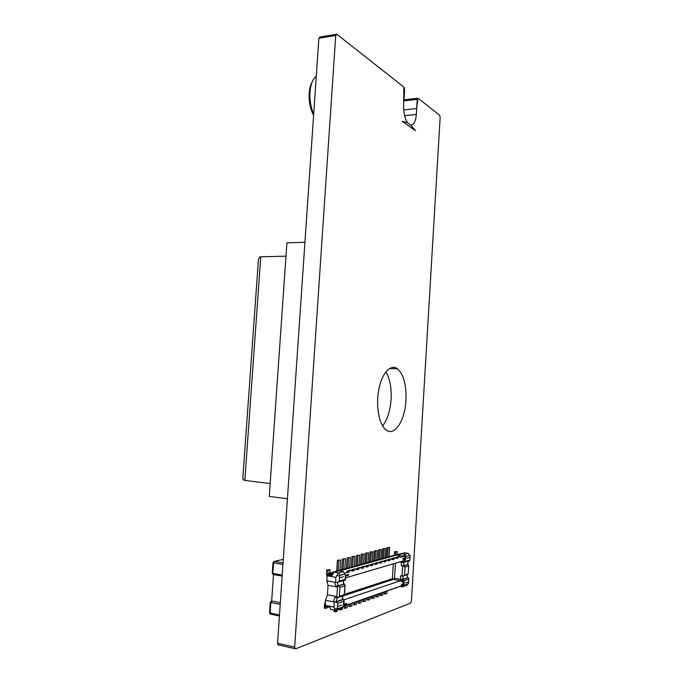 <?xml version="1.0" encoding="UTF-8"?>
<svg xmlns="http://www.w3.org/2000/svg" width="683" height="683" viewBox="0 0 683 683"><rect width="100%" height="100%" fill="white"/><g stroke="black" fill="none" stroke-linecap="round" stroke-linejoin="round"><path stroke-width="1.02" d="M417.262 99.342L418.064 98.241L439.621 115.214L440.159 117.28L411.414 601.125L410.611 603.08L295.654 648.807L295.099 648.713L294.672 647.125L335.72 35.465L336.847 34.287L403.977 87.151L404.618 89.439L403.935 100.546L403.875 87.074L403.662 104.934C403.414 112.328 404.703 118.244 407.52 122.701L402.244 121.292L415.486 130.658L410.765 125.1C413.855 124.989 415.716 121.429 416.34 114.437L416.698 108.52L403.713 109.98L416.698 108.52L417.262 99.342L403.909 100.913M335.72 35.465L318.867 38.231L319.96 37.019L336.07 34.372M417.928 98.173L416.698 108.52L417.928 98.173M294.672 647.125L277.554 643.249L318.867 38.231M278.493 644.94L277.554 643.249M405.95 400.349C405.028 420.421 394.543 436.872 386.032 429.949C379.091 424.946 375.582 405.847 378.826 389.395C381.976 372.875 390.787 363.663 397.506 368.794C403.687 374.438 406.505 384.956 405.95 400.349M385.852 371.876C389.899 378.647 391.649 387.824 391.086 399.418C390.232 410.901 387.398 419.738 382.591 425.944M407.52 122.701L410.765 125.1L415.486 130.658L402.244 121.292L407.52 122.701M417.706 98.198L403.977 99.82M282.207 575.103L272.841 573.404L273.482 574.54L271.663 600.946L280.329 602.679M270.485 602.056L271.663 600.946L270.844 602.491L280.209 604.37M282.933 564.491L273.576 562.86L272.841 573.404L272.269 573.148L272.995 562.613L274.387 561.375L273.576 562.86L272.995 562.613M279.415 616.006L270.391 614.128L269.537 612.779L270.263 602.193L270.844 602.491L270.109 613.095L270.724 614.196M269.537 612.779L279.484 615.042M287.423 498.692L304.925 242.388M287.039 498.735L269.281 496.404L286.911 242.866L304.558 242.26M285.989 256.151L260.761 256.808L259.711 257.064L258.43 259.642L242.875 477.46C242.576 478.988 243.225 479.978 244.83 480.422L260.761 256.808M270.178 483.538L244.83 480.422M316.263 76.257C312.729 78.98 310.628 84.24 309.971 92.043C309.544 100 310.782 107.402 313.676 114.257M312.08 82.097C310.466 84.923 309.493 88.602 309.16 93.136C308.767 100.777 310.039 107.769 312.968 114.112L313.599 115.333M332.809 572.2L393.331 555.475L394.518 555.663M403.115 558.685L403.072 559.377L403.115 558.685L405.582 557.968L406.248 556.432L409.706 555.441L410.15 555.783L409.894 560.069L405.386 561.409L403.576 562.604L402.082 562.391L402.91 562.416L405.557 558.66L403.815 560.717L402.244 561.4M409.996 555.527L408.186 553.375L404.532 554.4L403.969 556.227L404.524 556.21L400.579 557.337L398.624 556.56L396.234 557.234L395.79 557.635L398.198 558.02L396.592 558.472L394.629 557.687L392.187 558.378L391.743 558.779L394.168 559.164L392.537 559.633L390.556 558.839L388.072 559.539L387.628 559.94L390.061 560.333L388.396 560.811L386.407 560.009L383.88 560.717L383.436 561.127L385.886 561.528L384.188 562.007L382.181 561.195L379.611 561.921L379.159 562.34L381.626 562.741L379.902 563.227L377.878 562.416L375.257 563.151L374.805 563.569L377.289 563.979L375.53 564.474L373.499 563.646L370.826 564.406L370.365 564.824L372.867 565.234L371.074 565.746L369.033 564.909L366.31 565.678L365.84 566.096L368.359 566.523L366.54 567.044L364.474 566.19L361.7 566.975L361.23 567.402L363.774 567.829L361.905 568.358L359.83 567.505L357.004 568.299L356.535 568.734L359.087 569.161L357.192 569.707L355.1 568.837L352.215 569.648L351.745 570.083L354.315 570.527L352.377 571.073L350.268 570.194L347.331 571.031L346.853 571.466L349.44 571.91L344.445 573.336M403.013 558.549L405.463 557.84L404.524 556.21M404.626 554.69L406.248 556.432M345.367 575.231L348.612 574.48L345.444 575.393L344.795 574.044L340.211 575.359L339.536 576.102L339.212 581.088L345.18 579.312L344.881 580.14M345.393 579.858L345.385 576.179L348.561 575.257L348.612 574.48M328.036 585.34L327.422 594.799L336.864 596.583L337.479 587.073L328.036 585.34L326.79 580.815L335.575 582.394L335.899 577.366L338.537 572.935L343.37 571.577L344.795 574.044M407.469 577.297L408.28 577.673L408.758 579.141L404.234 580.687L402.552 579.602L408.28 577.673M406.923 585.041L402.586 586.928L400.127 586.492M406.906 574.796L407.563 577.707L402.868 579.286L400.443 579.269L402.552 579.602M344.01 599.785L400.503 580.695L401.058 579.38L401.877 579.628L404.063 583.444L401.57 584.307L401.527 584.998L404.012 584.136L404.515 585.314L408.502 583.444L408.758 579.141M401.57 584.307L401.527 584.998M350.285 603.977L351.54 603.541M342.909 606.572L347.331 605.018M398.795 586.962L403.397 585.143L403.875 584.247L401.408 585.109M394.783 588.37L396.396 587.807M390.702 589.805L392.341 589.233M386.535 591.265L388.209 590.675M382.301 592.75L384.008 592.152M377.989 594.261L379.722 593.655M373.584 595.807L375.36 595.183M369.102 597.377L370.912 596.746M364.534 598.982L366.378 598.334M359.881 600.613L361.751 599.956M355.126 602.278L357.038 601.612M351.805 603.217L352.232 603.294M395.448 563.185L394.535 578.262L400.443 579.269L400.656 575.829L402.757 576.153L408.238 573.737L408.699 566.002L407.572 564.252M344.258 595.542L393.152 579.432L392.384 578.706L393.297 563.817M404.234 580.687L404.063 583.444L401.075 580.866L393.152 579.432M343.967 602.167L343.575 604.429L344.215 601.595M343.498 605.3L346.725 604.105L343.54 605.215L342.678 607.05L338.017 608.69L337.462 608.34L337.786 603.328L343.78 601.288L343.669 599.452L336.087 602.005L334.303 602.005L333.978 607.05L335.216 610.269L340.988 608.715L342.678 607.05M408.229 564.559L403.363 566.045L401.262 565.729L403.679 565.755L403.866 562.596M402.586 586.928L402.27 585.749M393.126 579.389L394.535 578.262M402.705 586.765L404.515 585.314M408.238 573.737L407.64 574.557M403.363 566.045L405.045 567.138L404.575 574.941M401.877 579.517L401.075 580.866M400.409 553.87L397.13 554.408L397.088 555.142M399.982 554.852L397.13 554.408M404.626 552.82L400.46 553.768L399.675 555.552L403.969 556.227M339.519 570.911L396.627 555.074L399.675 555.552M408.511 561.11L407.461 564.602L403.679 565.755M404.532 554.4L400.46 553.768M399.521 561.981L402.082 562.391L401.86 561.426M395.67 555.339L397.096 554.929M395.722 551.924L397.19 551.523L394.518 551.736L395.722 551.924L395.517 555.313M397.19 551.523L396.985 554.912M394.518 551.736L394.313 555.629M349.44 571.91L347.331 571.031M345.18 579.312L345.385 576.179L345.76 577.827L403.807 560.717L402.415 561.417L402.902 562.519M398.198 558.02L396.234 557.234M394.168 559.164L392.187 558.378M390.061 560.333L388.072 559.539M385.886 561.528L383.88 560.717M381.626 562.741L379.611 561.921M377.289 563.979L375.257 563.151M372.867 565.234L370.826 564.406M368.359 566.523L366.31 565.678M363.774 567.829L361.7 566.975M359.087 569.161L357.004 568.299M354.315 570.527L352.215 569.648M409.288 560.897L409.894 560.069M327.422 594.799L325.518 600.314L334.303 602.005M325.518 600.314L325.193 606.359L329.915 607.289L330.7 609.373L331.588 609.552M337.453 597.642L336.062 601.774L333.398 601.834L334.883 597.454L335.899 597.642L336.864 596.583M342.567 599.196L343.669 599.452M343.78 601.288L343.575 604.429L346.768 603.32L346.725 604.105M343.933 595.533L344.198 594.739L339.366 596.327L339.946 587.346L338.256 586.014L335.635 585.826L334.67 582.232M339.366 596.327L338.853 597.207L335.899 597.642M336.062 601.774L342.55 599.495L342.781 595.918M327.627 606.837L327.575 607.691L325.62 608.365L324.28 608.101L324.536 604.165L325.424 601.783M325.62 608.365L325.74 606.47M338.256 586.014L344.659 584.05L343.549 583.82M337.462 608.34L334.568 609.031M336.087 602.005L337.786 603.328M337.479 587.073L336.651 586.005M344.659 584.05L345.069 584.972L344.198 594.739M326.79 580.815L327.259 574.745L329.462 574.13L329.53 573.08L333.637 572.337M329.53 573.08L332.621 573.618M332.22 574.608L329.462 574.13M327.259 574.745L331.972 575.573L334.03 572.149L338.896 570.809L343.37 571.577M343.771 580.473L343.276 584.255L343.515 580.541M335.635 585.826L338.29 585.783L343.276 584.255M338.29 585.783L337.376 582.403L335.575 582.394M328.95 574.266L327.849 574.079L329.496 573.618M328.105 570.16L330.051 569.639L326.773 569.929L328.105 570.16L327.849 574.079M326.773 569.929L326.517 573.84L327.072 576.486M330.051 569.639L329.829 572.994M337.351 582.403L338.683 581.993L339.212 581.088M339.536 576.102L336.736 575.393M389.651 547.467L386.911 547.664L389.651 547.467L389.088 556.645M386.911 547.664L386.322 557.413M388.14 547.851L387.577 557.063M382.215 558.549L382.821 548.714L385.596 548.509L385.024 557.772M382.821 548.714L385.596 548.509M384.051 548.901L383.479 558.199M378.041 559.701L378.655 549.772L381.456 549.567L380.883 558.916M378.655 549.772L381.456 549.567M379.893 549.969L379.313 559.351M373.78 560.88L374.404 550.857L377.247 550.643L376.666 560.077M374.404 550.857L377.247 550.643M375.65 551.053L375.061 560.521M369.452 562.075L370.084 551.958L372.961 551.744L372.372 561.264M370.084 551.958L372.961 551.744M371.339 552.154L370.741 561.716M386.996 590.932L386.834 593.493L385.314 594.039L385.468 591.427M384.205 591.862L384.085 593.817L385.314 594.039M382.898 592.417L382.745 594.953L381.182 595.508L381.345 592.87M380.072 593.314L379.953 595.277L381.182 595.508M378.724 593.92L378.57 596.438L376.982 597.002L377.153 594.338M375.863 594.791L375.744 596.771L376.982 597.002M374.472 595.448L374.318 597.949L372.705 598.521L372.875 595.832M371.586 596.285L371.458 598.291L372.705 598.521M370.152 596.993L369.99 599.486L368.35 600.075L368.521 597.36M367.215 597.813L367.095 599.836L368.35 600.075M365.038 563.296L365.678 553.085L368.598 552.863L368 562.476M365.678 553.085L368.598 552.863M366.942 553.281L366.336 562.937M365.738 598.564L365.584 601.057L363.911 601.655L364.082 598.914M362.775 599.375L362.647 601.416L363.911 601.655M360.539 564.534L361.187 554.229L364.15 553.998L363.544 563.706M361.187 554.229L364.15 553.998M362.46 554.434L361.845 564.175M355.954 565.797L356.611 555.399L359.617 555.159L359.002 564.961M356.611 555.399L359.617 555.159M357.892 555.603L357.277 565.439M361.247 600.161L361.094 602.654L359.386 603.26L359.565 600.502M358.242 600.963L358.114 603.021L359.386 603.26M356.671 601.774L356.517 604.284L354.776 604.907L354.955 602.116M353.623 602.577L353.495 604.66L354.776 604.907M351.284 567.095L351.95 556.585L354.998 556.346L354.366 566.241M351.95 556.585L354.998 556.346M353.239 556.799L352.607 566.728M352.01 603.405L351.847 605.949L350.08 606.572L350.259 603.755M348.919 604.224L348.791 606.325L350.08 606.572M346.52 568.41L347.203 557.798L350.285 557.55L349.653 567.539M347.203 557.798L350.285 557.55M348.501 558.011L347.86 568.034M347.263 605.053L347.092 607.639L345.291 608.28L345.47 605.437M344.121 605.906L343.993 608.024L345.291 608.28M341.671 569.75L342.354 559.035L345.487 558.779L344.838 568.871M342.354 559.035L345.487 558.779M343.66 559.249L343.011 569.374M342.371 607.375L342.251 609.364L340.407 610.021L340.476 608.894M339.118 609.373L340.407 610.021M336.719 571.116L337.419 560.299L340.595 560.034L339.938 570.228M337.419 560.299L340.595 560.034M338.734 560.512L338.068 570.74M337.376 609.987L337.3 611.123L335.421 611.789L335.507 610.44M334.2 610.073L334.107 611.533L335.421 611.789M416.34 114.437L404.609 115.717M283.283 559.343L274.387 561.375L283.044 562.877M405.045 567.138L408.699 566.002M403.055 576.145L402.868 579.286M405.523 582.94L407.828 582.138L405.523 582.94M344.463 594.389L392.384 578.706M342.772 596.037L344.223 595.559M402.091 576.068L402.697 565.968M401.467 562.288L401.262 565.729M407.99 584.085L406.257 585.63M404.131 552.743L408.186 553.375L409.706 555.441M409.296 557.576L407 558.25L409.296 557.567M405.386 561.409L405.557 558.66L403.072 559.377M347.997 571.142L350.934 570.314M396.849 557.337L399.239 556.662M392.819 558.472L395.244 557.789M388.704 559.642L391.18 558.942M384.512 560.82L387.039 560.111M380.252 562.024L382.821 561.298M375.898 563.253L378.519 562.519M371.475 564.508L374.139 563.757M366.959 565.78L369.674 565.012M362.357 567.086L365.123 566.301M357.661 568.41L360.487 567.616M352.88 569.767L355.758 568.948M333.978 607.05L325.193 605.326M336.053 610.423L338.068 608.673M344.77 585.852L339.946 587.346M342.524 596.003L342.285 599.674M338.614 606.137L341.679 605.078L338.614 606.137M335.899 577.366L327.114 575.812M334.03 572.149L338.537 572.935L340.211 575.359M343.498 576.734L340.441 577.639L343.498 576.734M277.99 644.829L295.099 648.713M389.592 368.444L397.506 368.794M282.139 576.111L273.149 574.471L272.269 573.148M312.968 114.112L313.634 114.812M343.037 606.291L403.397 585.143M408.05 574.42L403.841 575.803M409.706 560.76L404.635 562.271M330.7 609.373L335.216 610.269M338.017 608.69L336.002 610.465M344.078 600.4L343.942 602.551M345.069 584.972L344.411 595.269M338.853 597.207L344.394 595.38M338.683 581.993L345.385 579.987"/></g></svg>
